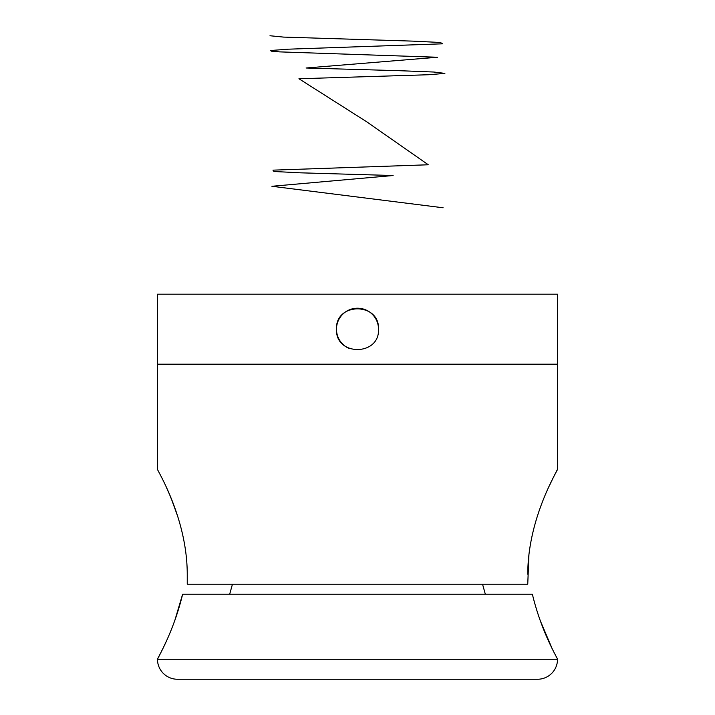 <?xml version="1.0" encoding="UTF-8"?>
<svg xmlns="http://www.w3.org/2000/svg" width="715" height="715" viewBox="0 0 715 715"><rect width="100%" height="100%" fill="white"/><g stroke="black" fill="none" stroke-linecap="round" stroke-linejoin="round"><path stroke-width="1.07" d="M378.503 329.195C379.808 356.249 335.228 356.338 336.497 329.195C335.201 302.105 379.799 302.096 378.503 329.195A21.003 21.003 0 0 0 357.5 308.192A21.003 21.003 0 0 0 349.465 348.607M528.966 553.848L527.75 584.235L187.25 584.235L187.25 574.234C187.16 516.882 156.308 468.879 157.47 469.219L157.47 364.203L557.53 364.203L157.47 364.203L157.47 294.187L557.53 294.187L557.53 469.219L553.356 477.397M553.347 477.432L549.192 486.137M177.436 515.604L171.85 500.196M171.439 499.177L169.929 495.504M168.946 493.189L166.273 487.138M527.75 574.234C527.84 516.936 558.755 468.709 557.53 469.219M557.53 659.248L157.47 659.248A20.002 20.002 0 0 0 177.472 679.25L537.528 679.25A20.002 20.002 0 0 0 557.53 659.248C558.093 659.373 541.514 632.516 532.38 594.236L182.62 594.236C173.495 632.48 156.907 659.382 157.47 659.248L160.017 654.314M540.236 620.62L551.971 648.228M485.333 594.236L482.562 584.235M229.721 594.085L232.438 584.235L229.667 594.236M160.598 653.153L162.779 648.737M164.468 645.207L165.353 643.33M174.8 620.531L182.62 594.236M269.984 35.75L283.489 37.091L412.573 41.121L440.369 42.471L442.594 43.812L288.074 49.192L270.359 50.533L271.566 51.203L279.529 51.873L437.446 57.254L306.065 68.005L399.256 70.696L433.853 72.036L444.891 73.377L428.964 74.726L298.942 78.757L366.643 121.765L428.294 164.772L272.969 170.143L273.925 171.493L300.666 172.833L393.098 175.524L271.897 186.275L443.103 207.779"/></g></svg>
